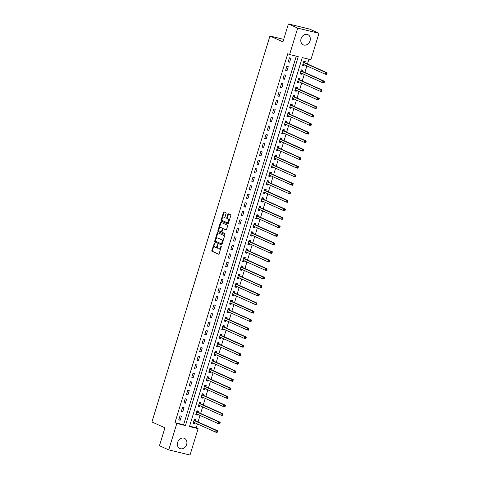 <?xml version="1.0" encoding="UTF-8"?>
<svg xmlns="http://www.w3.org/2000/svg" width="479" height="479" viewBox="0 0 479 479"><rect width="100%" height="100%" fill="white"/><g stroke="black" fill="none" stroke-linecap="round" stroke-linejoin="round"><path stroke-width="0.72" d="M214.424 242.967L211.85 250.433A0.701 0.395 -76.4 0 0 212.011 251.265L218.568 254.217A0.701 0.395 -76.4 0 0 218.61 254.229A0.701 0.395 -76.4 0 0 219.137 253.714L221.31 246.601L221.172 246.008L220.52 247.29A2.245 1.263 -76.4 0 1 218.825 248.954A2.245 1.263 -76.4 0 1 218.699 248.906L218.155 248.661A2.245 1.263 -76.4 0 1 217.64 245.996L217.813 244.494L217.131 245.769A2.245 1.263 -76.4 0 1 215.436 247.427A2.245 1.263 -76.4 0 1 215.311 247.386L214.766 247.14A2.245 1.263 -76.4 0 1 214.251 244.476L214.424 242.967M310.057 40.823A5.58 4.592 -65.8 0 1 303.279 44.828A5.58 4.592 -65.8 0 1 301.081 38.649A5.58 4.592 -65.8 0 1 307.859 34.644A5.58 4.592 -65.8 0 1 310.057 40.823M186.63 444.524A5.58 4.592 -65.8 0 1 179.859 448.53A5.58 4.592 -65.8 0 1 177.655 442.351A5.58 4.592 -65.8 0 1 184.433 438.345A5.58 4.592 -65.8 0 1 186.63 444.524M226.052 213.538A0.701 0.395 -76.4 0 0 225.89 212.706L224.052 211.88A0.701 0.395 -76.4 0 0 224.016 211.862A0.701 0.395 -76.4 0 0 223.483 212.383L221.07 220.28A0.701 0.395 -76.4 0 0 221.226 221.112L227.788 224.064A0.701 0.395 -76.4 0 0 227.83 224.076A0.701 0.395 -76.4 0 0 228.357 223.555L230.77 215.658A0.701 0.395 -76.4 0 0 230.615 214.826L228.387 213.826A0.701 0.395 -76.4 0 0 228.351 213.814A0.701 0.395 -76.4 0 0 227.818 214.335L226.789 217.711A0.701 0.395 -76.4 0 0 226.944 218.544L228.052 219.041A1.88 1.054 -76.4 0 1 228.501 221.178A1.88 1.054 -76.4 0 1 227.058 222.657A1.88 1.054 -76.4 0 1 226.956 222.621L222.633 220.681A1.88 1.054 -76.4 0 1 222.184 218.544A1.88 1.054 -76.4 0 1 223.627 217.065A1.88 1.054 -76.4 0 1 223.729 217.101L224.453 217.424A0.701 0.395 -76.4 0 0 224.489 217.436A0.701 0.395 -76.4 0 0 225.022 216.915L226.052 213.538M168.74 449.895L159.459 445.721L164.932 427.819L151.939 421.975L269.94 36.009L282.933 41.853L288.406 23.95L297.687 28.123L318.972 33.279L310.895 59.707L302.267 57.612L189.474 426.538L198.108 428.627L190.025 455.05L168.74 449.895L176.817 423.466L185.451 425.562L298.237 56.636L289.609 54.546L297.687 28.123M289.609 54.546L287.753 53.714L174.961 422.634L176.817 423.466M217.688 232.692A0.701 0.395 -76.4 0 0 217.652 232.68A0.701 0.395 -76.4 0 0 217.119 233.201L214.706 241.099A0.701 0.395 -76.4 0 0 214.867 241.931L221.424 244.883A0.701 0.395 -76.4 0 0 221.466 244.895A0.701 0.395 -76.4 0 0 221.993 244.374L224.406 236.476A0.701 0.395 -76.4 0 0 224.25 235.644L217.688 232.692M217.885 230.686L220.304 222.789A0.701 0.395 -76.4 0 1 220.831 222.274A0.701 0.395 -76.4 0 1 220.873 222.286L227.429 225.232A0.701 0.395 -76.4 0 1 227.591 226.07L226.555 229.447A0.701 0.395 -76.4 0 1 226.028 229.968A0.701 0.395 -76.4 0 1 225.986 229.956L223.328 228.758A0.701 0.395 -76.4 0 0 223.286 228.746A0.701 0.395 -76.4 0 0 222.759 229.261L222.07 231.507A0.701 0.395 -76.4 0 0 222.232 232.339L225.004 233.584L224.741 234.53L218.047 231.525A0.701 0.395 -76.4 0 1 217.885 230.686L218.46 230.83L218.963 229.19M174.961 422.634L183.595 424.723L296.273 56.163M180.176 420.233L181.427 416.143L179.99 415.796L178.739 419.885L180.176 420.233L178.817 419.622M182.78 411.712L184.032 407.617L182.595 407.27L181.343 411.359L182.78 411.712L181.421 411.102M185.385 403.186L186.636 399.097L185.199 398.744L183.948 402.839L185.385 403.186L184.032 402.576M187.996 394.66L189.247 390.571L187.804 390.223L186.553 394.313L187.996 394.66L186.636 394.049M190.6 386.14L191.851 382.044L190.414 381.697L189.163 385.793L190.6 386.14L189.241 385.529M193.205 377.614L194.456 373.524L193.019 373.177L191.768 377.266L193.205 377.614L191.845 377.003M195.809 369.087L197.061 364.998L195.624 364.651L194.372 368.74L195.809 369.087L194.456 368.477M198.42 360.567L199.671 356.472L198.228 356.125L196.977 360.22L198.42 360.567L197.061 359.957M201.024 352.041L202.276 347.952L200.839 347.604L199.587 351.694L201.024 352.041L199.665 351.43M203.629 343.521L204.88 339.425L203.443 339.078L202.192 343.168L203.629 343.521L202.27 342.91M206.233 334.995L207.485 330.905L206.048 330.552L204.796 334.647L206.233 334.995L204.88 334.384M208.844 326.468L210.095 322.379L208.652 322.032L207.401 326.121L208.844 326.468L207.485 325.858M211.449 317.948L212.7 313.853L211.263 313.506L210.012 317.595L211.449 317.948L210.089 317.337M214.053 309.422L215.305 305.333L213.868 304.979L212.616 309.075L214.053 309.422L212.694 308.811M216.658 300.896L217.909 296.806L216.472 296.459L215.221 300.549L216.658 300.896L215.305 300.285M219.268 292.376L220.52 288.28L219.077 287.933L217.825 292.022L219.268 292.376L217.909 291.765M221.873 283.849L223.124 279.76L221.687 279.413L220.436 283.502L221.873 283.849L220.514 283.239M224.477 275.323L225.729 271.234L224.292 270.886L223.04 274.976L224.477 275.323L223.118 274.712M227.082 266.803L228.333 262.708L226.896 262.36L225.645 266.456L227.082 266.803L225.729 266.192M229.692 258.277L230.944 254.187L229.501 253.84L228.249 257.93L229.692 258.277L228.333 257.666M232.297 249.751L233.548 245.661L232.111 245.314L230.86 249.403L232.297 249.751L230.938 249.146M234.902 241.23L236.153 237.141L234.716 236.788L233.465 240.883L234.902 241.23L233.542 240.62M237.506 232.704L238.758 228.615L237.321 228.267L236.069 232.357L237.506 232.704L236.153 232.093M240.117 224.184L241.368 220.089L239.925 219.741L238.674 223.831L240.117 224.184L238.758 223.573M242.721 215.658L243.973 211.568L242.536 211.215L241.284 215.311L242.721 215.658L241.362 215.047M245.326 207.132L246.577 203.042L245.14 202.695L243.889 206.784L245.326 207.132L243.967 206.521M247.93 198.611L249.182 194.516L247.745 194.169L246.493 198.258L247.93 198.611L246.577 198.001M250.541 190.085L251.792 185.996L250.349 185.642L249.098 189.738L250.541 190.085L249.182 189.474M253.146 181.559L254.397 177.469L252.96 177.122L251.709 181.212L253.146 181.559L251.786 180.948M255.75 173.039L257.001 168.943L255.564 168.596L254.313 172.691L255.75 173.039L254.391 172.428M258.355 164.513L259.606 160.423L258.169 160.076L256.918 164.165L258.355 164.513L257.001 163.902M260.965 155.986L262.217 151.897L260.774 151.55L259.522 155.639L260.965 155.986L259.606 155.376M263.57 147.466L264.821 143.371L263.384 143.023L262.133 147.119L263.57 147.466L262.211 146.855M266.174 138.94L267.426 134.85L265.989 134.503L264.737 138.593L266.174 138.94L264.815 138.329M268.779 130.42L270.03 126.324L268.593 125.977L267.342 130.066L268.779 130.42L267.426 129.809M271.389 121.894L272.641 117.804L271.198 117.451L269.946 121.546L271.389 121.894L270.03 121.283M273.994 113.367L275.245 109.278L273.808 108.931L272.557 113.02L273.994 113.367L272.635 112.757M276.599 104.847L277.85 100.752L276.413 100.404L275.162 104.494L276.599 104.847L275.239 104.236M279.203 96.321L280.454 92.231L279.017 91.878L277.766 95.974L279.203 96.321L277.85 95.71M281.814 87.795L283.065 83.705L281.622 83.358L280.371 87.447L281.814 87.795L280.454 87.184M284.418 79.275L285.67 75.179L284.233 74.832L282.981 78.927L284.418 79.275L283.059 78.664M287.023 70.748L288.274 66.659L286.837 66.312L285.586 70.401L287.023 70.748L285.664 70.138M289.627 62.222L290.879 58.133L289.442 57.785L288.19 61.875L289.627 62.222L288.274 61.611M189.582 426.178L196.252 427.789L197.426 423.951M198.025 421.981L200.03 415.425M200.629 413.455L202.635 406.899M203.24 404.935L205.24 398.378M205.844 396.408L207.85 389.852M208.449 387.882L210.455 381.326M211.053 379.362L213.059 372.806M213.664 370.836L215.664 364.279M216.268 362.316L218.274 355.753M218.873 353.789L220.879 347.233M221.478 345.263L223.483 338.707M224.088 336.743L226.088 330.187M226.693 328.217L228.699 321.66M229.297 319.691L231.303 313.134M231.902 311.17L233.908 304.614M234.512 302.644L236.512 296.088M237.117 294.118L239.123 287.562M239.722 285.598L241.727 279.041M242.326 277.072L244.332 270.515M244.937 268.551L246.936 261.989M247.541 260.025L249.547 253.469M250.146 251.499L252.152 244.943M252.75 242.979L254.756 236.422M255.361 234.453L257.361 227.896M257.965 225.926L259.971 219.37M260.57 217.406L262.576 210.85M263.175 208.88L265.18 202.324M265.785 200.354L267.785 193.797M268.39 191.834L270.396 185.277M270.994 183.307L273 176.751M273.599 174.787L275.605 168.225M276.209 166.261L278.209 159.705M278.814 157.735L280.82 151.178M281.418 149.214L283.424 142.652M284.023 140.688L286.029 134.132M286.634 132.162L288.633 125.606M289.238 123.642L291.244 117.086M291.843 115.116L293.849 108.559M294.447 106.589L296.453 100.033M297.058 98.069L299.058 91.513M299.662 89.543L301.668 82.987M302.267 81.023L304.273 74.461M304.872 72.497L306.877 65.94M307.482 63.97L308.931 59.228M195.468 420.736L195.809 419.628L194.372 419.281L193.121 423.37L194.558 423.717L194.845 422.789M198.078 412.215L198.414 411.102L196.977 410.754L195.725 414.844L197.162 415.197L197.45 414.263M200.683 403.689L201.024 402.582L199.581 402.228L198.33 406.324L199.773 406.671L200.054 405.737M203.288 395.163L203.629 394.055L202.192 393.708L200.941 397.798L202.377 398.145L202.659 397.217M205.892 386.643L206.233 385.529L204.796 385.182L203.545 389.277L204.982 389.625L205.269 388.691M208.503 378.117L208.838 377.009L207.401 376.662L206.15 380.751L207.587 381.098L207.874 380.17M211.107 369.59L211.449 368.483L210.006 368.135L208.754 372.225L210.197 372.572L210.479 371.644M213.712 361.07L214.053 359.957L212.616 359.609L211.365 363.705L212.802 364.052L213.083 363.118M216.316 352.544L216.658 351.436L215.221 351.089L213.969 355.179L215.406 355.526L215.694 354.598M218.927 344.018L219.262 342.91L217.825 342.563L216.574 346.652L218.011 347.006L218.298 346.072M221.532 335.498L221.873 334.39L220.43 334.037L219.178 338.132L220.621 338.479L220.903 337.545M224.136 326.971L224.477 325.864L223.04 325.516L221.789 329.606L223.226 329.953L223.507 329.025M226.741 318.451L227.082 317.337L225.645 316.99L224.394 321.08L225.831 321.433L226.118 320.499M229.351 309.925L229.686 308.817L228.249 308.464L226.998 312.559L228.435 312.907L228.722 311.973M231.956 301.399L232.297 300.291L230.854 299.944L229.603 304.033L231.046 304.381L231.327 303.452M234.56 292.879L234.902 291.765L233.465 291.418L232.213 295.513L233.65 295.86L233.932 294.926M237.165 284.352L237.506 283.245L236.069 282.897L234.818 286.987L236.255 287.334L236.542 286.406M239.775 275.826L240.111 274.718L238.674 274.371L237.422 278.461L238.859 278.808L239.147 277.88M242.38 267.306L242.721 266.192L241.278 265.845L240.027 269.94L241.47 270.288L241.751 269.354M244.985 258.78L245.326 257.672L243.889 257.325L242.637 261.414L244.074 261.762L244.356 260.833M247.589 250.254L247.93 249.146L246.493 248.799L245.242 252.888L246.679 253.241L246.966 252.307M250.2 241.733L250.535 240.626L249.098 240.272L247.847 244.368L249.284 244.715L249.571 243.781M252.804 233.207L253.146 232.099L251.703 231.752L250.451 235.842L251.894 236.189L252.176 235.261M255.409 224.687L255.75 223.573L254.313 223.226L253.062 227.315L254.499 227.669L254.78 226.735M258.013 216.161L258.355 215.053L256.918 214.7L255.666 218.795L257.103 219.143L257.391 218.208M260.624 207.635L260.959 206.527L259.522 206.18L258.271 210.269L259.708 210.616L259.995 209.688M263.228 199.114L263.57 198.001L262.127 197.653L260.875 201.743L262.318 202.096L262.6 201.162M265.833 190.588L266.174 189.48L264.737 189.127L263.486 193.223L264.923 193.57L265.204 192.642M268.438 182.062L268.779 180.954L267.342 180.607L266.09 184.696L267.527 185.044L267.815 184.116M271.048 173.542L271.383 172.428L269.946 172.081L268.695 176.176L270.132 176.523L270.419 175.589M273.653 165.016L273.994 163.908L272.551 163.561L271.3 167.65L272.743 167.997L273.024 167.069M276.257 156.489L276.599 155.382L275.162 155.034L273.91 159.124L275.347 159.471L275.629 158.543M278.862 147.969L279.203 146.861L277.766 146.508L276.515 150.604L277.952 150.951L278.239 150.017M281.472 139.443L281.808 138.335L280.371 137.988L279.119 142.077L280.556 142.425L280.844 141.497M284.077 130.923L284.418 129.809L282.975 129.462L281.724 133.551L283.167 133.904L283.448 132.97M286.682 122.396L287.023 121.289L285.586 120.936L284.334 125.031L285.771 125.378L286.053 124.444M289.286 113.87L289.627 112.763L288.19 112.415L286.939 116.505L288.376 116.852L288.663 115.924M291.897 105.35L292.232 104.236L290.795 103.889L289.544 107.979L290.981 108.332L291.268 107.398M294.501 96.824L294.842 95.716L293.399 95.363L292.148 99.458L293.591 99.806L293.872 98.878M297.106 88.298L297.447 87.19L296.01 86.843L294.759 90.932L296.196 91.279L296.477 90.351M299.71 79.777L300.052 78.664L298.615 78.317L297.363 82.412L298.8 82.759L299.088 81.825M302.321 71.251L302.656 70.144L301.219 69.796L299.968 73.886L301.405 74.233L301.692 73.305M304.925 62.725L305.267 61.617L303.824 61.27L302.572 65.36L304.015 65.707L304.297 64.779M283.7 39.344L269.94 36.009M288.406 23.95L309.691 29.105L318.972 33.279M196.252 427.789L198.108 428.627M183.595 424.723L185.451 425.562M194.558 423.717L193.199 423.107M197.162 415.197L195.809 414.586M199.773 406.671L198.414 406.06M202.377 398.145L201.018 397.534M204.982 389.625L203.623 389.014M207.587 381.098L206.233 380.488M210.197 372.572L208.838 371.961M212.802 364.052L211.443 363.441M215.406 355.526L214.047 354.915M218.011 347.006L216.658 346.395M220.621 338.479L219.262 337.869M223.226 329.953L221.867 329.342M225.831 321.433L224.471 320.822M228.435 312.907L227.082 312.296M231.046 304.381L229.686 303.77M233.65 295.86L232.291 295.25M236.255 287.334L234.896 286.723M238.859 278.808L237.506 278.197M241.47 270.288L240.111 269.677M244.074 261.762L242.715 261.151M246.679 253.241L245.32 252.631M249.284 244.715L247.93 244.104M251.894 236.189L250.535 235.578M254.499 227.669L253.14 227.058M257.103 219.143L255.744 218.532M259.708 210.616L258.355 210.006M262.318 202.096L260.959 201.485M264.923 193.57L263.564 192.959M267.527 185.044L266.168 184.433M270.132 176.523L268.779 175.913M272.743 167.997L271.383 167.387M275.347 159.471L273.988 158.86M277.952 150.951L276.593 150.34M280.556 142.425L279.203 141.814M283.167 133.904L281.808 133.294M285.771 125.378L284.412 124.768M288.376 116.852L287.017 116.241M290.981 108.332L289.627 107.721M293.591 99.806L292.232 99.195M296.196 91.279L294.836 90.669M298.8 82.759L297.441 82.148M301.405 74.233L300.052 73.622M304.015 65.707L302.656 65.096M215.885 247.523A2.245 1.263 -76.4 0 0 216.011 247.565A2.245 1.263 -76.4 0 0 217.562 246.308M219.274 249.05A2.245 1.263 -76.4 0 0 219.4 249.092A2.245 1.263 -76.4 0 0 220.909 247.924M214.131 244.997L212.425 250.577A0.701 0.395 -76.4 0 0 212.586 251.409L218.795 254.199M215.4 240.835L215.281 241.236A0.701 0.395 -76.4 0 0 215.442 242.069L221.651 244.865M218.035 232.848A0.701 0.395 -76.4 0 0 217.694 233.339L215.927 239.129M215.442 240.59L215.55 241.177L221.34 243.775L222.005 242.44A2.245 1.263 -76.4 0 0 221.496 239.769L217.556 238.003A2.245 1.263 -76.4 0 0 217.43 237.961A2.245 1.263 -76.4 0 0 215.736 239.62L215.442 240.59M221.364 243.775L222.178 243.763M222.699 242.057A2.245 1.263 -76.4 0 0 222.07 239.913L221.496 239.769M217.879 238.081A2.245 1.263 -76.4 0 1 218.005 238.099A2.245 1.263 -76.4 0 1 218.131 238.141L222.07 239.913M219.154 228.561L220.879 222.933L220.304 222.789M221.22 222.442A0.701 0.395 -76.4 0 0 220.879 222.933M226.214 229.938L223.903 228.896A0.701 0.395 -76.4 0 0 223.861 228.884A0.701 0.395 -76.4 0 0 223.825 228.878M224.908 234.488L218.047 231.525M220.568 227.519A1.88 1.054 -76.4 0 0 220.46 227.483A1.88 1.054 -76.4 0 0 219.017 228.962A1.88 1.054 -76.4 0 0 219.472 231.1L220.993 231.782A0.701 0.395 -76.4 0 0 221.035 231.794A0.701 0.395 -76.4 0 0 221.561 231.273L222.25 229.034A0.701 0.395 -76.4 0 0 222.088 228.202L221.142 227.657A1.88 1.054 -76.4 0 0 221.035 227.621A1.88 1.054 -76.4 0 0 220.927 227.603M221.076 231.8L221.567 231.92A0.701 0.395 -76.4 0 0 221.609 231.932A0.701 0.395 -76.4 0 0 222.04 231.65M222.861 229.028A0.701 0.395 -76.4 0 0 222.663 228.339L222.088 228.202M221.142 227.657L222.663 228.339M218.46 230.83A0.701 0.395 -76.4 0 0 218.622 231.662M224.094 217.185A1.88 1.054 -76.4 0 1 224.202 217.203A1.88 1.054 -76.4 0 1 224.304 217.238L224.681 217.406M227.531 222.759A1.88 1.054 -76.4 0 0 227.633 222.795A1.88 1.054 -76.4 0 0 228.878 221.855M229.16 220.933A1.88 1.054 -76.4 0 0 228.627 219.178L228.052 219.041M228.734 213.981A0.701 0.395 -76.4 0 0 228.393 214.472L227.363 217.849A0.701 0.395 -76.4 0 0 227.525 218.687L228.627 219.178M222.1 218.927L221.645 220.418A0.701 0.395 -76.4 0 0 221.807 221.256L228.016 224.046M224.4 212.035A0.701 0.395 -76.4 0 0 224.058 212.52L222.382 218.005M193.288 422.831L194.6 422.682M194.33 419.418L194.666 419.502L194.348 419.359M193.462 422.262L193.516 422.25A0.719 0.401 103.6 0 1 193.63 422.244A0.719 0.401 103.6 0 1 193.672 422.262L215.652 432.142L216.173 430.435L217.61 430.789L195.63 420.903A0.719 0.401 103.6 0 1 195.51 420.796L194.666 419.502M216.927 431.274L216.718 431.95L217.292 432.094L217.502 431.411L216.173 430.435L194.193 420.556A0.719 0.401 103.6 0 1 194.067 420.442L194.031 420.388M217.292 432.094L217.089 432.489L215.652 432.142L216.718 431.95M217.61 430.789L217.502 431.411M195.893 414.305L197.21 414.155M196.935 410.898L197.27 410.976L196.953 410.832M196.067 413.736L196.121 413.724A0.719 0.401 103.6 0 1 196.234 413.724A0.719 0.401 103.6 0 1 196.276 413.736L218.256 423.622L218.777 421.915L220.214 422.262L198.234 412.383A0.719 0.401 103.6 0 1 198.114 412.269L197.27 410.976M219.532 422.747L219.328 423.43L219.903 423.568L220.106 422.885L218.777 421.915L196.797 412.03A0.719 0.401 103.6 0 1 196.677 411.922L196.635 411.862M219.903 423.568L219.693 423.969L218.256 423.622L219.328 423.43M220.214 422.262L220.106 422.885M198.498 405.779L199.815 405.629M199.539 402.372L199.881 402.456L199.557 402.312M198.671 405.216L198.731 405.198A0.719 0.401 103.6 0 1 198.845 405.198A0.719 0.401 103.6 0 1 198.881 405.21L220.861 415.095L221.382 413.389L222.819 413.736L200.845 403.857A0.719 0.401 103.6 0 1 200.719 403.743L199.881 402.456M222.142 414.221L221.933 414.904L222.507 415.042L222.717 414.365L221.382 413.389L199.402 403.51A0.719 0.401 103.6 0 1 199.282 403.396L199.246 403.342M222.507 415.042L222.298 415.443L220.861 415.095L221.933 414.904M222.819 413.736L222.717 414.365M201.102 397.259L202.419 397.109M202.144 393.846L202.485 393.93L202.168 393.786M201.276 396.69L201.336 396.678A0.719 0.401 103.6 0 1 201.449 396.678A0.719 0.401 103.6 0 1 201.491 396.69L223.465 406.569L223.986 404.869L225.429 405.216L203.449 395.331A0.719 0.401 103.6 0 1 203.324 395.223L202.485 393.93M224.747 405.701L224.537 406.384L225.112 406.521L225.322 405.839L223.986 404.869L202.012 394.983A0.719 0.401 103.6 0 1 201.887 394.87L201.851 394.816M225.112 406.521L224.902 406.916L223.465 406.569L224.537 406.384M225.429 405.216L225.322 405.839M203.713 388.732L205.024 388.583M204.755 385.326L205.09 385.403L204.773 385.26M203.886 388.164L203.94 388.152A0.719 0.401 103.6 0 1 204.054 388.152A0.719 0.401 103.6 0 1 204.096 388.164L226.076 398.049L226.597 396.343L228.034 396.69L206.054 386.81A0.719 0.401 103.6 0 1 205.934 386.697L205.09 385.403M227.351 397.175L227.142 397.857L227.717 397.995L227.926 397.313L226.597 396.343L204.617 386.457A0.719 0.401 103.6 0 1 204.491 386.349L204.455 386.29M227.717 397.995L227.513 398.396L226.076 398.049L227.142 397.857M228.034 396.69L227.926 397.313M206.317 380.206L207.635 380.057M207.359 376.799L207.694 376.883L207.377 376.739M206.491 379.643L206.545 379.625A0.719 0.401 103.6 0 1 206.659 379.625A0.719 0.401 103.6 0 1 206.7 379.643L228.681 389.523L229.202 387.816L230.638 388.164L208.658 378.284A0.719 0.401 103.6 0 1 208.539 378.171L207.694 376.883M229.956 388.649L229.752 389.331L230.327 389.475L230.531 388.792L229.202 387.816L207.221 377.937A0.719 0.401 103.6 0 1 207.102 377.823L207.06 377.769M230.327 389.475L230.118 389.87L228.681 389.523L229.752 389.331M230.638 388.164L230.531 388.792M208.922 371.686L210.239 371.536M209.964 368.273L210.305 368.357L209.982 368.213M209.095 371.117L209.155 371.105A0.719 0.401 103.6 0 1 209.269 371.105A0.719 0.401 103.6 0 1 209.305 371.117L231.285 380.997L231.806 379.296L233.243 379.643L211.269 369.758A0.719 0.401 103.6 0 1 211.143 369.65L210.305 368.357M232.566 380.128L232.357 380.811L232.932 380.949L233.141 380.266L231.806 379.296L209.826 369.411A0.719 0.401 103.6 0 1 209.706 369.303L209.67 369.243M232.932 380.949L232.722 381.35L231.285 380.997L232.357 380.811M233.243 379.643L233.141 380.266M211.526 363.16L212.844 363.01M212.568 359.753L212.91 359.831L212.592 359.687M211.7 362.591L211.76 362.579A0.719 0.401 103.6 0 1 211.874 362.579A0.719 0.401 103.6 0 1 211.916 362.591L233.89 372.476L234.411 370.77L235.854 371.117L213.874 361.238A0.719 0.401 103.6 0 1 213.748 361.124L212.91 359.831M235.171 371.602L234.961 372.285L235.536 372.423L235.746 371.74L234.411 370.77L212.436 360.891A0.719 0.401 103.6 0 1 212.311 360.777L212.275 360.723M235.536 372.423L235.327 372.824L233.89 372.476L234.961 372.285M235.854 371.117L235.746 371.74M214.137 354.64L215.448 354.49M215.179 351.227L215.514 351.311L215.197 351.167M214.311 354.071L214.364 354.053A0.719 0.401 103.6 0 1 214.478 354.053A0.719 0.401 103.6 0 1 214.52 354.071L236.5 363.95L237.021 362.244L238.458 362.597L216.478 352.712A0.719 0.401 103.6 0 1 216.358 352.598L215.514 351.311M237.776 363.076L237.566 363.759L238.141 363.902L238.35 363.22L237.021 362.244L215.041 352.364A0.719 0.401 103.6 0 1 214.915 352.251L214.879 352.197M238.141 363.902L237.937 364.297L236.5 363.95L237.566 363.759M238.458 362.597L238.35 363.22M216.742 346.113L218.059 345.964M217.783 342.701L218.119 342.784L217.801 342.641M216.915 345.545L216.969 345.533A0.719 0.401 103.6 0 1 217.083 345.533A0.719 0.401 103.6 0 1 217.125 345.545L239.105 355.424L239.626 353.724L241.063 354.071L219.083 344.185A0.719 0.401 103.6 0 1 218.963 344.078L218.119 342.784M240.38 354.556L240.177 355.238L240.751 355.376L240.955 354.694L239.626 353.724L217.646 343.838A0.719 0.401 103.6 0 1 217.526 343.73L217.484 343.671M240.751 355.376L240.542 355.777L239.105 355.424L240.177 355.238M241.063 354.071L240.955 354.694M219.346 337.587L220.663 337.438M220.388 334.18L220.729 334.258L220.406 334.12M219.52 337.018L219.58 337.006A0.719 0.401 103.6 0 1 219.693 337.006A0.719 0.401 103.6 0 1 219.729 337.018L241.709 346.904L242.23 345.197L243.667 345.545L221.693 335.665A0.719 0.401 103.6 0 1 221.567 335.551L220.729 334.258M242.991 346.03L242.781 346.712L243.356 346.85L243.566 346.167L242.23 345.197L220.25 335.318A0.719 0.401 103.6 0 1 220.13 335.204L220.095 335.15M243.356 346.85L243.146 347.251L241.709 346.904L242.781 346.712M243.667 345.545L243.566 346.167M221.951 329.067L223.268 328.917M222.992 325.654L223.334 325.738L223.016 325.594M222.124 328.498L222.184 328.486A0.719 0.401 103.6 0 1 222.298 328.48A0.719 0.401 103.6 0 1 222.34 328.498L244.314 338.378L244.835 336.671L246.278 337.024L224.298 327.139A0.719 0.401 103.6 0 1 224.172 327.031L223.334 325.738M245.595 337.509L245.386 338.186L245.961 338.33L246.17 337.647L244.835 336.671L222.861 326.792A0.719 0.401 103.6 0 1 222.735 326.678L222.699 326.624M245.961 338.33L245.751 338.725L244.314 338.378L245.386 338.186M246.278 337.024L246.17 337.647M224.561 320.541L225.872 320.391M225.603 317.134L225.938 317.212L225.621 317.068M224.735 319.972L224.789 319.96A0.719 0.401 103.6 0 1 224.902 319.96A0.719 0.401 103.6 0 1 224.944 319.972L246.924 329.851L247.445 328.151L248.882 328.498L226.902 318.619A0.719 0.401 103.6 0 1 226.783 318.505L225.938 317.212M248.2 328.983L247.99 329.666L248.565 329.803L248.775 329.121L247.445 328.151L225.465 318.266A0.719 0.401 103.6 0 1 225.34 318.158L225.304 318.098M248.565 329.803L248.362 330.205L246.924 329.851L247.99 329.666M248.882 328.498L248.775 329.121M227.166 312.015L228.483 311.865M228.208 308.608L228.543 308.692L228.226 308.548M227.339 311.452L227.393 311.434A0.719 0.401 103.6 0 1 227.507 311.434A0.719 0.401 103.6 0 1 227.549 311.446L249.529 321.331L250.05 319.625L251.487 319.972L229.507 310.093A0.719 0.401 103.6 0 1 229.387 309.979L228.543 308.692M250.804 320.457L250.601 321.14L251.176 321.277L251.379 320.601L250.05 319.625L228.07 309.745A0.719 0.401 103.6 0 1 227.95 309.632L227.908 309.578M251.176 321.277L250.966 321.678L249.529 321.331L250.601 321.14M251.487 319.972L251.379 320.601M229.77 303.494L231.088 303.345M230.812 300.082L231.153 300.165L230.83 300.022M229.944 302.926L230.004 302.914A0.719 0.401 103.6 0 1 230.118 302.908A0.719 0.401 103.6 0 1 230.154 302.926L252.134 312.805L252.655 311.099L254.092 311.452L232.117 301.566A0.719 0.401 103.6 0 1 231.992 301.459L231.153 300.165M253.415 311.937L253.205 312.619L253.78 312.757L253.99 312.074L252.655 311.099L230.674 301.219A0.719 0.401 103.6 0 1 230.555 301.105L230.519 301.052M253.78 312.757L253.571 313.152L252.134 312.805L253.205 312.619M254.092 311.452L253.99 312.074M232.375 294.968L233.692 294.819M233.417 291.561L233.758 291.639L233.441 291.495M232.549 294.399L232.608 294.387A0.719 0.401 103.6 0 1 232.722 294.387A0.719 0.401 103.6 0 1 232.764 294.399L254.738 304.285L255.259 302.578L256.702 302.926L234.722 293.046A0.719 0.401 103.6 0 1 234.596 292.932L233.758 291.639M256.02 303.411L255.81 304.093L256.385 304.231L256.594 303.548L255.259 302.578L233.285 292.693A0.719 0.401 103.6 0 1 233.159 292.585L233.123 292.525M256.385 304.231L256.175 304.632L254.738 304.285L255.81 304.093M256.702 302.926L256.594 303.548M234.985 286.442L236.297 286.292M236.027 283.035L236.363 283.119L236.045 282.975M235.159 285.879L235.213 285.861A0.719 0.401 103.6 0 1 235.327 285.861A0.719 0.401 103.6 0 1 235.369 285.873L257.349 295.759L257.87 294.052L259.307 294.399L237.327 284.52A0.719 0.401 103.6 0 1 237.207 284.406L236.363 283.119M258.624 294.884L258.415 295.567L258.989 295.711L259.199 295.028L257.87 294.052L235.89 284.173A0.719 0.401 103.6 0 1 235.764 284.059L235.728 284.005M258.989 295.711L258.786 296.106L257.349 295.759L258.415 295.567M259.307 294.399L259.199 295.028M237.59 277.922L238.907 277.772M238.632 274.509L238.967 274.593L238.65 274.449M237.764 277.353L237.818 277.341A0.719 0.401 103.6 0 1 237.931 277.341A0.719 0.401 103.6 0 1 237.973 277.353L259.953 287.232L260.474 285.532L261.911 285.879L239.931 275.994A0.719 0.401 103.6 0 1 239.811 275.886L238.967 274.593M261.229 286.364L261.025 287.047L261.6 287.184L261.803 286.502L260.474 285.532L238.494 275.647A0.719 0.401 103.6 0 1 238.374 275.533L238.332 275.479M261.6 287.184L261.39 287.586L259.953 287.232L261.025 287.047M261.911 285.879L261.803 286.502M240.195 269.396L241.512 269.246M241.236 265.989L241.578 266.067L241.254 265.923M240.368 268.827L240.428 268.815A0.719 0.401 103.6 0 1 240.542 268.815A0.719 0.401 103.6 0 1 240.578 268.827L262.558 278.712L263.079 277.006L264.516 277.353L242.542 267.474A0.719 0.401 103.6 0 1 242.416 267.36L241.578 266.067M263.839 277.838L263.63 278.521L264.204 278.658L264.414 277.976L263.079 277.006L241.099 267.12A0.719 0.401 103.6 0 1 240.979 267.013L240.943 266.959M264.204 278.658L263.995 279.059L262.558 278.712L263.63 278.521M264.516 277.353L264.414 277.976M242.799 260.869L244.116 260.726M243.841 257.462L244.182 257.546L243.865 257.403M242.973 260.307L243.033 260.289A0.719 0.401 103.6 0 1 243.146 260.289A0.719 0.401 103.6 0 1 243.188 260.307L265.162 270.186L265.683 268.479L267.126 268.833L245.146 258.947A0.719 0.401 103.6 0 1 245.02 258.834L244.182 257.546M266.444 269.312L266.234 269.994L266.809 270.138L267.019 269.455L265.683 268.479L243.709 258.6A0.719 0.401 103.6 0 1 243.583 258.486L243.548 258.432M266.809 270.138L266.599 270.533L265.162 270.186L266.234 269.994M267.126 268.833L267.019 269.455M245.41 252.349L246.721 252.199M246.451 248.936L246.787 249.02L246.469 248.876M245.583 251.78L245.637 251.768A0.719 0.401 103.6 0 1 245.751 251.768A0.719 0.401 103.6 0 1 245.793 251.78L267.773 261.66L268.294 259.959L269.731 260.307L247.751 250.421A0.719 0.401 103.6 0 1 247.631 250.313L246.787 249.02M269.048 260.792L268.839 261.474L269.414 261.612L269.623 260.929L268.294 259.959L246.314 250.074A0.719 0.401 103.6 0 1 246.188 249.966L246.152 249.906M269.414 261.612L269.21 262.013L267.773 261.66L268.839 261.474M269.731 260.307L269.623 260.929M248.014 243.823L249.331 243.673M249.056 240.416L249.391 240.494L249.074 240.35M248.188 243.254L248.242 243.242A0.719 0.401 103.6 0 1 248.356 243.242A0.719 0.401 103.6 0 1 248.397 243.254L270.378 253.14L270.898 251.433L272.335 251.78L250.355 241.901A0.719 0.401 103.6 0 1 250.236 241.787L249.391 240.494M271.653 252.265L271.449 252.948L272.024 253.086L272.228 252.403L270.898 251.433L248.918 241.554A0.719 0.401 103.6 0 1 248.799 241.44L248.757 241.386M272.024 253.086L271.815 253.487L270.378 253.14L271.449 252.948M272.335 251.78L272.228 252.403M250.619 235.303L251.936 235.153M251.661 231.89L252.002 231.974L251.679 231.83M250.792 234.734L250.852 234.716A0.719 0.401 103.6 0 1 250.966 234.716A0.719 0.401 103.6 0 1 251.002 234.734L272.982 244.613L273.503 242.907L274.94 243.26L252.966 233.375A0.719 0.401 103.6 0 1 252.84 233.267L252.002 231.974M274.263 243.745L274.054 244.422L274.629 244.565L274.838 243.883L273.503 242.907L251.523 233.028A0.719 0.401 103.6 0 1 251.403 232.914L251.367 232.86M274.629 244.565L274.419 244.961L272.982 244.613L274.054 244.422M274.94 243.26L274.838 243.883M253.223 226.777L254.541 226.627M254.265 223.364L254.606 223.448L254.289 223.304M253.397 226.208L253.457 226.196A0.719 0.401 103.6 0 1 253.571 226.196A0.719 0.401 103.6 0 1 253.613 226.208L275.587 236.087L276.108 234.387L277.551 234.734L255.57 224.855A0.719 0.401 103.6 0 1 255.445 224.741L254.606 223.448M276.868 235.219L276.658 235.902L277.233 236.039L277.443 235.357L276.108 234.387L254.133 224.501A0.719 0.401 103.6 0 1 254.008 224.394L253.972 224.334M277.233 236.039L277.024 236.44L275.587 236.087L276.658 235.902M277.551 234.734L277.443 235.357M255.834 218.25L257.145 218.101M256.876 214.843L257.211 214.921L256.894 214.784M256.008 217.682L256.061 217.67A0.719 0.401 103.6 0 1 256.175 217.67A0.719 0.401 103.6 0 1 256.217 217.682L278.197 227.567L278.718 225.86L280.155 226.208L258.175 216.328A0.719 0.401 103.6 0 1 258.055 216.215L257.211 214.921M279.473 226.693L279.263 227.375L279.838 227.513L280.047 226.836L278.718 225.86L256.738 215.981A0.719 0.401 103.6 0 1 256.612 215.867L256.576 215.813M279.838 227.513L279.634 227.914L278.197 227.567L279.263 227.375M280.155 226.208L280.047 226.836M258.438 209.73L259.756 209.58M259.48 206.317L259.816 206.401L259.498 206.257M258.612 209.161L258.666 209.149A0.719 0.401 103.6 0 1 258.78 209.143A0.719 0.401 103.6 0 1 258.822 209.161L280.802 219.041L281.323 217.334L282.76 217.688L260.78 207.802A0.719 0.401 103.6 0 1 260.66 207.694L259.816 206.401M282.077 218.173L281.874 218.849L282.448 218.993L282.652 218.31L281.323 217.334L259.343 207.455A0.719 0.401 103.6 0 1 259.223 207.341L259.181 207.287M282.448 218.993L282.239 219.388L280.802 219.041L281.874 218.849M282.76 217.688L282.652 218.31M261.043 201.204L262.36 201.054M262.085 197.797L262.426 197.875L262.103 197.731M261.217 200.635L261.277 200.623A0.719 0.401 103.6 0 1 261.39 200.623A0.719 0.401 103.6 0 1 261.426 200.635L283.406 210.521L283.927 208.814L285.364 209.161L263.39 199.282A0.719 0.401 103.6 0 1 263.264 199.168L262.426 197.875M284.688 209.646L284.478 210.329L285.053 210.467L285.262 209.784L283.927 208.814L261.947 198.929A0.719 0.401 103.6 0 1 261.827 198.821L261.791 198.761M285.053 210.467L284.843 210.868L283.406 210.521L284.478 210.329M285.364 209.161L285.262 209.784M263.648 192.678L264.965 192.528M264.689 189.271L265.031 189.355L264.713 189.211M263.821 192.115L263.881 192.097A0.719 0.401 103.6 0 1 263.995 192.097A0.719 0.401 103.6 0 1 264.037 192.109L286.011 201.994L286.532 200.288L287.975 200.635L265.995 190.756A0.719 0.401 103.6 0 1 265.869 190.642L265.031 189.355M287.292 201.12L287.083 201.803L287.657 201.94L287.867 201.264L286.532 200.288L264.558 190.408A0.719 0.401 103.6 0 1 264.432 190.295L264.396 190.241M287.657 201.94L287.448 202.342L286.011 201.994L287.083 201.803M287.975 200.635L287.867 201.264M266.258 184.158L267.569 184.008M267.3 180.745L267.635 180.828L267.318 180.685M266.432 183.589L266.486 183.577A0.719 0.401 103.6 0 1 266.599 183.577A0.719 0.401 103.6 0 1 266.641 183.589L288.621 193.468L289.142 191.768L290.579 192.115L268.599 182.23A0.719 0.401 103.6 0 1 268.479 182.122L267.635 180.828M289.897 192.6L289.687 193.282L290.262 193.42L290.472 192.738L289.142 191.768L267.162 181.882A0.719 0.401 103.6 0 1 267.037 181.769L267.001 181.715M290.262 193.42L290.058 193.815L288.621 193.468L289.687 193.282M290.579 192.115L290.472 192.738M268.863 175.631L270.18 175.482M269.905 172.224L270.24 172.302L269.922 172.159M269.036 175.063L269.09 175.051A0.719 0.401 103.6 0 1 269.204 175.051A0.719 0.401 103.6 0 1 269.246 175.063L291.226 184.948L291.747 183.241L293.184 183.589L271.204 173.709A0.719 0.401 103.6 0 1 271.084 173.596L270.24 172.302M292.501 184.074L292.298 184.756L292.873 184.894L293.076 184.211L291.747 183.241L269.767 173.356A0.719 0.401 103.6 0 1 269.647 173.248L269.605 173.188M292.873 184.894L292.663 185.295L291.226 184.948L292.298 184.756M293.184 183.589L293.076 184.211M271.467 167.105L272.785 166.961M272.509 163.698L272.85 163.782L272.527 163.638M271.641 166.542L271.701 166.524A0.719 0.401 103.6 0 1 271.815 166.524A0.719 0.401 103.6 0 1 271.85 166.542L293.831 176.422L294.351 174.715L295.788 175.063L273.814 165.183A0.719 0.401 103.6 0 1 273.689 165.069L272.85 163.782M295.112 175.548L294.902 176.23L295.477 176.374L295.687 175.691L294.351 174.715L272.371 164.836A0.719 0.401 103.6 0 1 272.252 164.722L272.216 164.668M295.477 176.374L295.268 176.769L293.831 176.422L294.902 176.23M295.788 175.063L295.687 175.691M274.072 158.585L275.389 158.435M275.114 155.172L275.455 155.256L275.138 155.112M274.245 158.016L274.305 158.004A0.719 0.401 103.6 0 1 274.419 158.004A0.719 0.401 103.6 0 1 274.461 158.016L296.435 167.895L296.956 166.195L298.399 166.542L276.419 156.657A0.719 0.401 103.6 0 1 276.293 156.549L275.455 155.256M297.716 167.027L297.507 167.71L298.082 167.848L298.291 167.165L296.956 166.195L274.982 156.31A0.719 0.401 103.6 0 1 274.856 156.202L274.82 156.142M298.082 167.848L297.872 168.249L296.435 167.895L297.507 167.71M298.399 166.542L298.291 167.165M276.682 150.059L277.994 149.909M277.724 146.652L278.06 146.73L277.742 146.586M276.856 149.49L276.91 149.478A0.719 0.401 103.6 0 1 277.024 149.478A0.719 0.401 103.6 0 1 277.066 149.49L299.046 159.375L299.567 157.669L301.004 158.016L279.023 148.137A0.719 0.401 103.6 0 1 278.904 148.023L278.06 146.73M300.321 158.501L300.111 159.184L300.686 159.321L300.896 158.639L299.567 157.669L277.586 147.789A0.719 0.401 103.6 0 1 277.461 147.676L277.425 147.622M300.686 159.321L300.483 159.723L299.046 159.375L300.111 159.184M301.004 158.016L300.896 158.639M279.287 141.539L280.604 141.389M280.329 138.126L280.664 138.209L280.347 138.066M279.461 140.97L279.514 140.952A0.719 0.401 103.6 0 1 279.628 140.952A0.719 0.401 103.6 0 1 279.67 140.97L301.65 150.849L302.171 149.143L303.608 149.496L281.628 139.611A0.719 0.401 103.6 0 1 281.508 139.497L280.664 138.209M302.926 149.975L302.722 150.657L303.297 150.801L303.5 150.119L302.171 149.143L280.191 139.263A0.719 0.401 103.6 0 1 280.071 139.15L280.029 139.096M303.297 150.801L303.087 151.196L301.65 150.849L302.722 150.657M303.608 149.496L303.5 150.119M281.892 133.012L283.209 132.863M282.933 129.599L283.275 129.683L282.951 129.54M282.065 132.444L282.125 132.432A0.719 0.401 103.6 0 1 282.239 132.432A0.719 0.401 103.6 0 1 282.275 132.444L304.255 142.323L304.776 140.622L306.213 140.97L284.239 131.084A0.719 0.401 103.6 0 1 284.113 130.977L283.275 129.683M305.536 141.455L305.327 142.137L305.901 142.275L306.111 141.592L304.776 140.622L282.796 130.737A0.719 0.401 103.6 0 1 282.676 130.629L282.64 130.569M305.901 142.275L305.692 142.676L304.255 142.323L305.327 142.137M306.213 140.97L306.111 141.592M284.496 124.486L285.813 124.336M285.538 121.079L285.879 121.157L285.562 121.019M284.67 123.917L284.73 123.905A0.719 0.401 103.6 0 1 284.843 123.905A0.719 0.401 103.6 0 1 284.885 123.917L306.859 133.803L307.38 132.096L308.823 132.444L286.843 122.564A0.719 0.401 103.6 0 1 286.717 122.45L285.879 121.157M308.141 132.928L307.931 133.611L308.506 133.749L308.716 133.066L307.38 132.096L285.406 122.217A0.719 0.401 103.6 0 1 285.28 122.103L285.245 122.049M308.506 133.749L308.296 134.15L306.859 133.803L307.931 133.611M308.823 132.444L308.716 133.066M287.107 115.966L288.418 115.816M288.148 112.553L288.484 112.637L288.166 112.493M287.28 115.397L287.334 115.385A0.719 0.401 103.6 0 1 287.448 115.379A0.719 0.401 103.6 0 1 287.49 115.397L309.47 125.276L309.991 123.57L311.428 123.923L289.448 114.038A0.719 0.401 103.6 0 1 289.328 113.93L288.484 112.637M310.745 124.408L310.536 125.085L311.111 125.229L311.32 124.546L309.991 123.57L288.011 113.691A0.719 0.401 103.6 0 1 287.885 113.577L287.849 113.523M311.111 125.229L310.907 125.624L309.47 125.276L310.536 125.085M311.428 123.923L311.32 124.546M289.711 107.44L291.028 107.29M290.753 104.033L291.088 104.111L290.771 103.967M289.885 106.871L289.939 106.859A0.719 0.401 103.6 0 1 290.052 106.859A0.719 0.401 103.6 0 1 290.094 106.871L312.074 116.756L312.595 115.05L314.032 115.397L292.052 105.518A0.719 0.401 103.6 0 1 291.933 105.404L291.088 104.111M313.35 115.882L313.146 116.565L313.721 116.702L313.925 116.02L312.595 115.05L290.615 105.164A0.719 0.401 103.6 0 1 290.496 105.057L290.454 104.997M313.721 116.702L313.511 117.104L312.074 116.756L313.146 116.565M314.032 115.397L313.925 116.02M292.316 98.913L293.633 98.764M293.358 95.507L293.699 95.59L293.376 95.447M292.489 98.351L292.549 98.333A0.719 0.401 103.6 0 1 292.663 98.333A0.719 0.401 103.6 0 1 292.699 98.345L314.679 108.23L315.2 106.524L316.637 106.871L294.663 96.992A0.719 0.401 103.6 0 1 294.537 96.878L293.699 95.59M315.96 107.356L315.751 108.038L316.326 108.176L316.535 107.5L315.2 106.524L293.22 96.644A0.719 0.401 103.6 0 1 293.1 96.53L293.064 96.477M316.326 108.176L316.116 108.577L314.679 108.23L315.751 108.038M316.637 106.871L316.535 107.5M294.92 90.393L296.238 90.244M295.962 86.98L296.303 87.064L295.986 86.921M295.094 89.824L295.154 89.812A0.719 0.401 103.6 0 1 295.268 89.812A0.719 0.401 103.6 0 1 295.309 89.824L317.284 99.704L317.805 98.003L319.248 98.351L297.267 88.465A0.719 0.401 103.6 0 1 297.142 88.358L296.303 87.064M318.565 98.836L318.355 99.518L318.93 99.656L319.14 98.973L317.805 98.003L295.83 88.118A0.719 0.401 103.6 0 1 295.705 88.004L295.669 87.95M318.93 99.656L318.721 100.051L317.284 99.704L318.355 99.518M319.248 98.351L319.14 98.973M297.531 81.867L298.842 81.717M298.573 78.46L298.908 78.538L298.591 78.394M297.704 81.298L297.758 81.286A0.719 0.401 103.6 0 1 297.872 81.286A0.719 0.401 103.6 0 1 297.914 81.298L319.894 91.184L320.415 89.477L321.852 89.824L299.872 79.945A0.719 0.401 103.6 0 1 299.752 79.831L298.908 78.538M321.169 90.309L320.96 90.992L321.535 91.13L321.744 90.447L320.415 89.477L298.435 79.592A0.719 0.401 103.6 0 1 298.309 79.484L298.273 79.424M321.535 91.13L321.331 91.531L319.894 91.184L320.96 90.992M321.852 89.824L321.744 90.447M300.135 73.341L301.453 73.191M301.177 69.934L301.513 70.018L301.195 69.874M300.309 72.778L300.363 72.76A0.719 0.401 103.6 0 1 300.477 72.76A0.719 0.401 103.6 0 1 300.519 72.778L322.499 82.657L323.02 80.951L324.457 81.298L302.477 71.419A0.719 0.401 103.6 0 1 302.357 71.305L301.513 70.018M323.774 81.783L323.57 82.466L324.145 82.61L324.349 81.927L323.02 80.951L301.04 71.072A0.719 0.401 103.6 0 1 300.92 70.958L300.878 70.904M324.145 82.61L323.936 83.005L322.499 82.657L323.57 82.466M324.457 81.298L324.349 81.927M302.74 64.821L304.057 64.671M303.782 61.408L304.123 61.492L303.8 61.348M302.914 64.252L302.973 64.24A0.719 0.401 103.6 0 1 303.087 64.24A0.719 0.401 103.6 0 1 303.123 64.252L325.103 74.131L325.624 72.431L327.061 72.778L305.087 62.893A0.719 0.401 103.6 0 1 304.961 62.785L304.123 61.492M326.385 73.263L326.175 73.946L326.75 74.083L326.959 73.401L325.624 72.431L303.644 62.545A0.719 0.401 103.6 0 1 303.524 62.438L303.488 62.378M326.75 74.083L326.54 74.484L325.103 74.131L326.175 73.946M327.061 72.778L326.959 73.401M214.556 243.452L214.023 243.326M221.334 246.499L220.801 246.374M217.945 244.979L217.412 244.847M217.67 245.901L217.131 245.769M221.058 247.421L220.52 247.29M212.586 251.409L212.011 251.265M212.425 250.577L211.85 250.433M215.442 242.069L214.867 241.931M215.281 241.236L214.706 241.099M217.694 233.339L217.119 233.201M222.25 243.542L221.705 243.41M222.543 242.572L222.005 242.44M218.131 238.141L217.556 238.003M223.903 228.896L223.328 228.758M222.1 231.405L221.561 231.273M222.795 229.166L222.25 229.034M224.304 217.238L223.729 217.101M227.525 218.687L226.944 218.544M227.363 217.849L226.789 217.711M228.393 214.472L227.818 214.335M221.807 221.256L221.226 221.112M221.645 220.418L221.07 220.28M224.058 212.52L223.483 212.383M195.63 420.903L194.193 420.556M195.51 420.796L194.067 420.442M198.234 412.383L196.797 412.03M198.114 412.269L196.677 411.922M200.845 403.857L199.402 403.51M200.719 403.743L199.282 403.396M203.449 395.331L202.012 394.983M203.324 395.223L201.887 394.87M206.054 386.81L204.617 386.457M205.934 386.697L204.491 386.349M208.658 378.284L207.221 377.937M208.539 378.171L207.102 377.823M211.269 369.758L209.826 369.411M211.143 369.65L209.706 369.303M213.874 361.238L212.436 360.891M213.748 361.124L212.311 360.777M216.478 352.712L215.041 352.364M216.358 352.598L214.915 352.251M219.083 344.185L217.646 343.838M218.963 344.078L217.526 343.73M221.693 335.665L220.25 335.318M221.567 335.551L220.13 335.204M224.298 327.139L222.861 326.792M224.172 327.031L222.735 326.678M226.902 318.619L225.465 318.266M226.783 318.505L225.34 318.158M229.507 310.093L228.07 309.745M229.387 309.979L227.95 309.632M232.117 301.566L230.674 301.219M231.992 301.459L230.555 301.105M234.722 293.046L233.285 292.693M234.596 292.932L233.159 292.585M237.327 284.52L235.89 284.173M237.207 284.406L235.764 284.059M239.931 275.994L238.494 275.647M239.811 275.886L238.374 275.533M242.542 267.474L241.099 267.12M242.416 267.36L240.979 267.013M245.146 258.947L243.709 258.6M245.02 258.834L243.583 258.486M247.751 250.421L246.314 250.074M247.631 250.313L246.188 249.966M250.355 241.901L248.918 241.554M250.236 241.787L248.799 241.44M252.966 233.375L251.523 233.028M252.84 233.267L251.403 232.914M255.57 224.855L254.133 224.501M255.445 224.741L254.008 224.394M258.175 216.328L256.738 215.981M258.055 216.215L256.612 215.867M260.78 207.802L259.343 207.455M260.66 207.694L259.223 207.341M263.39 199.282L261.947 198.929M263.264 199.168L261.827 198.821M265.995 190.756L264.558 190.408M265.869 190.642L264.432 190.295M268.599 182.23L267.162 181.882M268.479 182.122L267.037 181.769M271.204 173.709L269.767 173.356M271.084 173.596L269.647 173.248M273.814 165.183L272.371 164.836M273.689 165.069L272.252 164.722M276.419 156.657L274.982 156.31M276.293 156.549L274.856 156.202M279.023 148.137L277.586 147.789M278.904 148.023L277.461 147.676M281.628 139.611L280.191 139.263M281.508 139.497L280.071 139.15M284.239 131.084L282.796 130.737M284.113 130.977L282.676 130.629M286.843 122.564L285.406 122.217M286.717 122.45L285.28 122.103M289.448 114.038L288.011 113.691M289.328 113.93L287.885 113.577M292.052 105.518L290.615 105.164M291.933 105.404L290.496 105.057M294.663 96.992L293.22 96.644M294.537 96.878L293.1 96.53M297.267 88.465L295.83 88.118M297.142 88.358L295.705 88.004M299.872 79.945L298.435 79.592M299.752 79.831L298.309 79.484M302.477 71.419L301.04 71.072M302.357 71.305L300.92 70.958M305.087 62.893L303.644 62.545M304.961 62.785L303.524 62.438M216.011 247.565L215.436 247.427M219.4 249.092L218.825 248.954M221.915 243.913L221.34 243.775M218.005 238.099L217.43 237.961M223.861 228.884L223.286 228.746M221.035 227.621L220.46 227.483M221.609 231.932L221.035 231.794M224.202 217.203L223.627 217.065M227.633 222.795L227.058 222.657"/></g></svg>

